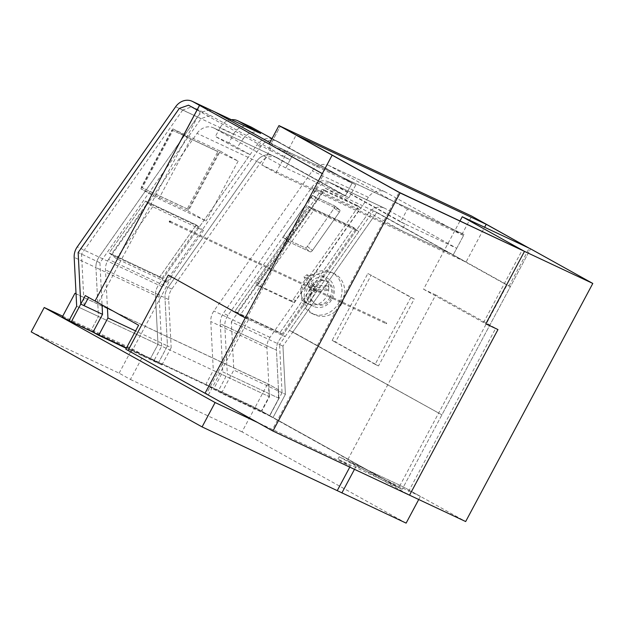 <?xml version="1.0" encoding="UTF-8"?>
<svg xmlns="http://www.w3.org/2000/svg" width="624" height="624" viewBox="0 0 624 624"><rect width="100%" height="100%" fill="white"/><g stroke="black" fill="none" stroke-linecap="round" stroke-linejoin="round"><path stroke-width="0.47" stroke-dasharray="3.12 2.34" d="M347.295 460.574L409.539 495.183L407.269 493.927L495.706 328.302L497.968 329.566L435.731 294.949L347.295 460.574L403.432 486.931L465.668 521.547M435.731 294.949L423.556 289.232L460.036 220.912M406.123 523.123L242.026 431.863L255.044 407.488L402.16 489.302L530.556 248.836L510.37 286.658L453.219 254.873L401.614 230.638L405.132 224.055L456.737 248.282L400.6 221.926L407.425 209.141L463.562 235.505L456.737 248.282L385.265 208.541L456.737 248.282L453.219 254.873L464.053 234.585L462.353 233.641L471.713 216.115M423.556 289.232L485.8 323.848L495.706 328.302M334.511 205.803A2.239 1.1 -51.7 0 1 334.612 205.873A2.239 1.1 -51.7 0 1 334.238 208.104L307.328 246.441A2.239 1.1 -51.7 0 1 305.027 247.79L283.725 237.791A2.239 1.1 -51.7 0 1 283.616 237.721A2.239 1.1 -51.7 0 1 283.99 235.482L289.107 239.522L316.017 201.185A2.239 1.1 -51.7 0 1 318.318 199.836L313.201 195.803L334.511 205.803A2.239 1.1 -51.7 0 1 334.612 205.873A2.239 1.1 -51.7 0 1 334.238 208.104L307.328 246.441A2.239 1.1 -51.7 0 1 305.027 247.79L283.725 237.791A2.239 1.1 -51.7 0 1 283.616 237.721A2.239 1.1 -51.7 0 1 283.99 235.482L289.107 239.522A2.239 1.1 -51.7 0 0 288.733 241.753A2.239 1.1 -51.7 0 1 289.107 239.522L316.017 201.185A2.239 1.1 -51.7 0 1 318.318 199.836L313.201 195.803A2.239 1.1 -51.7 0 0 310.908 197.153L283.99 235.482L310.908 197.153A2.239 1.1 -51.7 0 1 313.201 195.803L334.511 205.803L339.62 209.836A2.239 1.1 -51.7 0 1 339.729 209.906A2.239 1.1 -51.7 0 1 339.355 212.144L312.437 250.474A2.239 1.1 -51.7 0 1 310.144 251.823L288.834 241.823A2.239 1.1 -51.7 0 1 288.733 241.753L283.616 237.721L288.733 241.753A2.239 1.1 -51.7 0 0 288.834 241.823L283.725 237.791L288.834 241.823L310.144 251.823L305.027 247.79L310.144 251.823A2.239 1.1 -51.7 0 0 312.437 250.474L339.355 212.144A2.239 1.1 -51.7 0 0 339.729 209.906L334.612 205.873L339.729 209.906A2.239 1.1 -51.7 0 0 339.62 209.836L318.318 199.836L339.62 209.836L334.511 205.803M31.2 331.882L119.122 373.168L130.439 379.462L143.45 355.087L255.044 407.488L267.712 383.776L76.042 293.771M242.026 431.863L130.439 379.462M339.175 456.76L356.156 466.198L420.404 496.376L403.432 486.931L339.175 456.76L337.912 459.131L350.36 466.058L257.416 422.409M418.727 499.504L420.404 496.376M119.122 373.168L132.14 348.793L143.45 355.087M463.562 235.505L385.632 192.169A14.945 12.94 -64.8 0 0 384.953 191.818A14.945 12.94 -64.8 0 0 368.371 197.278L270.005 337.389A14.945 12.94 -64.8 0 0 266.924 347.872L269.435 396.763L261.721 411.2L402.16 489.302L337.912 459.131M62.712 316.196L132.14 348.793M354.479 469.334L356.156 466.198M349.791 467.126L350.36 466.058M261.721 411.2L205.585 384.844L213.509 389.251L269.646 415.607L278.905 398.252L269.646 415.607L278.905 398.252L276.44 350.158A14.945 12.94 115.2 0 1 279.521 339.674L368.004 213.65A14.945 12.94 115.2 0 1 384.579 208.19A14.945 12.94 115.2 0 0 368.004 213.65L279.521 339.674A14.945 12.94 115.2 0 0 276.44 350.158L220.303 323.794A14.945 12.94 115.2 0 1 223.384 313.31L311.867 187.286A14.945 12.94 115.2 0 1 328.45 181.826A14.945 12.94 115.2 0 1 329.129 182.177L400.6 221.926M357.755 205.748L359.915 207.457L325.315 191.194L322.904 192.449A14.945 12.94 115.2 0 0 322.897 192.465L258.82 283.725A2.239 1.1 -51.7 0 0 258.445 285.956A2.239 1.1 -51.7 0 0 258.554 286.026L293.046 302.219A2.239 1.1 -51.7 0 0 295.339 300.869L359.416 209.609A14.945 12.94 115.2 0 1 359.424 209.602L357.38 207.987L293.296 299.263A2.239 1.1 -51.7 0 1 291.002 300.612L256.511 284.411A2.239 1.1 -51.7 0 1 256.402 284.349A2.239 1.1 -51.7 0 1 256.776 282.11L320.861 190.835A2.239 1.1 -51.7 0 1 323.154 189.485L357.646 205.686A2.239 1.1 -51.7 0 1 357.755 205.748A2.239 1.1 -51.7 0 1 357.38 207.987M357.646 205.686L359.806 207.386L359.424 209.602M328.45 181.826L384.579 208.19A14.945 12.94 115.2 0 1 385.265 208.541L329.129 182.177M385.632 192.169L329.503 165.812L407.425 209.141M329.503 165.812A14.945 12.94 -64.8 0 0 328.817 165.461A14.945 12.94 -64.8 0 0 312.242 170.914L213.868 311.025A14.945 12.94 -64.8 0 0 210.787 321.508L213.299 370.406L269.435 396.763M205.585 384.844L213.299 370.406M359.416 209.609L316.399 189.415L227.916 315.44A14.945 12.94 115.2 0 0 224.835 325.923L276.44 350.158L278.905 398.252L222.776 371.896L213.509 389.251M220.303 323.794L222.776 371.896M62.299 316.976L255.044 407.488L269.646 415.607L278.905 398.252L278.476 389.758L268.46 384.22L76.05 293.865M278.569 398.096L278.132 389.602M259.966 133.13A14.945 12.94 -64.8 0 0 243.391 138.583L197.402 116.992A14.945 12.94 -64.8 0 1 213.977 111.532A14.945 12.94 -64.8 0 0 197.402 116.992L99.029 257.096A14.945 12.94 -64.8 0 0 95.948 267.579L98.459 316.477L76.682 306.251L269.092 396.607L261.386 411.044L269.303 415.451M261.386 411.044L68.975 320.689L90.753 330.915L98.459 316.477L90.753 330.915L150.267 358.862L157.973 344.425L98.459 316.477L95.948 267.579L74.178 257.353M278.476 389.758L267.712 383.776M269.092 396.607L268.46 384.22M187.255 208.9L141.258 187.301L171.865 129.987L218.876 152.147L188.269 209.461L187.255 208.9L217.854 151.577L218.876 152.147M171.865 129.987L217.854 151.577M188.269 209.461L142.28 187.863L172.887 130.549M141.258 187.301L142.28 187.863M245.333 317.936L168.308 275.106L248.648 319.496L245.263 317.905L322.304 173.628L323.653 174.26L269.116 144.043L270.878 145.025L268.414 149.635L197.122 109.988L199.579 105.37L95.035 301.01L98.42 302.593L200.437 111.54L197.122 109.988M168.379 275.137L128.068 350.477L208.4 394.859L205.023 393.268L206.372 393.908L323.653 174.26M462.353 233.641L270.956 143.762L280.316 126.235L270.465 144.682M153.988 360.61L161.905 365.017L150.267 358.862L153.988 360.61L161.694 346.172L157.973 344.425L155.47 295.526L157.973 344.425L150.267 358.862L158.184 363.269L167.45 345.914L135.564 330.938M161.905 365.017L171.171 347.662L167.45 345.914L164.986 297.82A14.945 12.94 115.2 0 1 168.067 287.336L108.545 259.389A14.945 12.94 115.2 0 0 105.472 269.872L107.422 307.889M260.27 163.051L256.55 161.304A14.945 12.94 115.2 0 1 273.125 155.852L276.845 157.599A14.945 12.94 115.2 0 0 260.27 163.051L171.787 289.084A14.945 12.94 115.2 0 0 168.706 299.567L171.171 347.662M171.787 289.084L168.067 287.336L256.55 161.304L168.067 287.336A14.945 12.94 115.2 0 0 164.986 297.82L167.45 345.914L158.184 363.269L126.298 348.293M108.545 259.389L197.036 133.357L256.55 161.304A14.945 12.94 115.2 0 1 273.125 155.852A14.945 12.94 115.2 0 1 273.811 156.203L345.275 195.944L352.1 183.167L270.878 145.025M276.845 157.599A14.945 12.94 115.2 0 1 277.524 157.95L348.995 197.691L285.761 167.996L292.586 155.22L290.129 159.83L268.414 149.635M348.995 197.691L355.82 184.915L274.178 139.831A14.945 12.94 -64.8 0 0 273.491 139.48A14.945 12.94 -64.8 0 0 256.916 144.94L158.543 285.043A14.945 12.94 -64.8 0 0 155.47 295.526L95.948 267.579A14.945 12.94 -64.8 0 1 99.029 257.096L77.251 246.87M161.694 346.172L159.19 297.274A14.945 12.94 -64.8 0 1 162.263 286.79L260.637 146.687A14.945 12.94 -64.8 0 1 277.212 141.227A14.945 12.94 -64.8 0 1 277.898 141.578L355.82 184.915M201.092 118.646L179.314 108.42L182.699 110.003L191.888 106.79L188.51 105.199L210.288 115.424L201.092 118.646L99.934 262.751L102.055 304.91M99.934 262.751L78.156 252.525L81.533 254.108L84.139 305.705M210.288 115.424L290.129 159.83M269.888 142.592L292.586 155.22L269.888 142.592M152.701 206.747L116.298 258.593L167.021 282.415L203.424 230.568L152.701 206.747L145.54 201.1L109.138 252.946L111.189 254.561L147.584 202.714L145.54 201.1L196.264 224.921L159.861 276.767L109.138 252.946L145.54 201.1L196.264 224.921L198.307 226.535L161.912 278.382L111.189 254.561M203.424 230.568L196.264 224.921L159.861 276.767L161.912 278.382M198.307 226.535L147.584 202.714M95.105 301.041L138.676 325.268L125.806 349.222M125.869 349.253L128.138 350.509M322.366 173.659L269.116 144.043M131.446 352.069L171.694 276.697M208.4 394.859L248.648 319.496M191.888 106.79L200.437 111.54M85.309 295.597L98.42 302.593M182.699 110.003L81.533 254.108M278.905 398.252L227.308 374.026L224.835 325.923M269.646 415.607L218.041 391.373L227.308 374.026M282.04 392.722L269.654 415.912L273.039 417.495L221.434 393.268L233.821 370.071L285.418 394.306L282.04 392.722L279.568 344.518L282.945 346.109L285.418 394.306L273.039 417.495L285.418 394.306L282.945 346.109L231.348 321.875L233.821 370.071M218.041 391.373L221.434 393.268M231.348 321.875L325.229 188.159L376.826 212.394L282.945 346.109L292.867 331.976L289.489 330.385L279.568 344.518M285.098 336.64L358.839 231.613L313.661 210.397L239.92 315.432L285.098 336.64L279.981 332.608L234.803 311.392L308.545 206.365L353.722 227.581L279.981 332.608L282.032 334.222L236.855 313.006L234.803 311.392L239.92 315.432M466.011 262.103L376.826 212.394L453.219 254.873L261.823 164.993L275.964 172.864L466.011 262.103L484.614 227.261M325.229 188.159L401.614 230.638M316.399 189.415A14.945 12.94 115.2 0 1 332.974 183.955A14.945 12.94 115.2 0 1 333.661 184.306L405.132 224.055M332.974 183.955L384.579 208.19A14.945 12.94 115.2 0 1 385.265 208.541L333.661 184.306M313.661 210.397L308.545 206.365L310.588 207.979L236.855 313.006M358.839 231.613L353.722 227.581L279.981 332.608L234.803 311.392L308.545 206.365L353.722 227.581L355.766 229.195L282.032 334.222M355.766 229.195L310.588 207.979M402.16 489.302L398.783 487.718L506.984 285.067L510.37 286.658L441.909 414.859L289.489 330.385L441.909 414.859L402.16 489.302M269.654 415.912L398.783 487.718M373.448 210.803L376.826 212.394L292.867 331.976L441.909 414.859L289.489 330.385L373.448 210.803L506.984 285.067M509.012 286.018L529.207 248.204M464.053 234.585L270.956 143.762M261.823 164.993L272.657 144.706M275.964 172.864L296.158 135.049M367.864 273.491L410.865 297.406L375.125 364.338L332.124 340.423L367.864 273.491L414.25 298.997L378.511 365.929L335.501 342.014L371.241 275.075M410.865 297.406L414.25 298.997M375.125 364.338L378.511 365.929M332.124 340.423L335.501 342.014M220.256 151.148L238.134 161.093L190.796 138.856L172.91 128.918L220.256 151.148L188.245 211.099L206.123 221.044L158.785 198.814L140.899 188.869L188.245 211.099M190.796 138.856L158.785 198.814M238.134 161.093L206.123 221.044M172.91 128.918L140.899 188.869M197.036 133.357A14.945 12.94 115.2 0 1 213.611 127.904A14.945 12.94 115.2 0 1 214.289 128.255L285.761 167.996M213.611 127.904L273.125 155.852A14.945 12.94 115.2 0 1 273.811 156.203L345.275 195.944L352.1 183.167L272.009 138.622M231.379 119.707A14.945 12.94 115.2 0 0 219.96 127.936L233.485 134.285L228.914 142.849L250.107 154.643L158.543 285.043A14.945 12.94 -64.8 0 0 155.47 295.526L159.19 297.274M175.625 106.759L197.402 116.992L99.029 257.096L162.263 286.79M243.391 138.583L236.582 148.286L250.107 154.643M167.021 282.415L159.861 276.767L109.138 252.946L116.298 258.593M219.96 127.936L215.381 136.5L236.582 148.286M228.914 142.849L215.381 136.5M233.485 134.285A14.945 12.94 115.2 0 1 251.152 127.054M407.269 493.927L272.009 430.412L399.142 192.317M483.538 322.585L522.226 250.115M272.009 430.412L206.372 393.908M328.817 286.619L328.715 286.627A15.655 13.556 -64.8 0 0 321.461 275.488A15.655 13.556 -64.8 0 0 309.769 276.089A15.655 13.556 -64.8 0 0 308.225 277.048L306.782 278.187A15.655 13.556 -64.8 0 0 306.056 302.562A15.655 13.556 -64.8 0 0 307.437 303.467L308.927 304.161A15.655 13.556 -64.8 0 0 328.606 290.324A15.655 13.556 -64.8 0 0 328.762 288.467L328.817 286.619L326.071 285.332L325.962 289.029L313.716 290.074L313.825 286.377L326.071 285.332M313.716 290.074L316.462 291.361L328.708 290.316L328.762 288.467A15.655 13.556 -64.8 0 0 328.715 286.627L316.571 287.664L313.825 286.377M328.708 290.316L325.962 289.029M316.462 291.361L316.571 287.664M312.749 285.776L315.494 287.063L309.715 275.995L308.225 277.048A15.655 13.556 -64.8 0 0 306.782 278.187L312.507 289.169L309.761 287.875L303.982 276.806L306.969 274.708L312.749 285.776L309.761 287.875M306.735 278.093L303.982 276.806M309.715 275.995L306.969 274.708M315.494 287.063L312.507 289.169M309.722 289.263L312.468 290.55L306.002 302.663L307.437 303.467A15.655 13.556 -64.8 0 0 308.155 303.833A15.655 13.556 -64.8 0 0 308.927 304.161L315.346 292.149L312.593 290.862L306.127 302.975L303.248 301.376L309.722 289.263L312.593 290.862M308.872 304.262L306.127 302.975M306.002 302.663L303.248 301.376M312.468 290.55L315.346 292.149M338.965 302.492A22.776 19.726 -64.8 0 0 331.399 272.29A22.776 19.726 -64.8 0 0 303.865 284.521A22.776 19.726 -64.8 0 0 312.031 313.521A22.776 19.726 -64.8 0 0 338.965 302.492M331.258 298.21A12.605 10.912 -64.8 0 0 327.07 281.494A12.605 10.912 -64.8 0 0 311.836 288.265A12.605 10.912 -64.8 0 0 316.36 304.309A12.605 10.912 -64.8 0 0 331.258 298.21M341.71 303.787A22.776 19.726 -64.8 0 0 334.144 273.577A22.776 19.726 -64.8 0 0 306.61 285.808A22.776 19.726 -64.8 0 0 314.785 314.808A22.776 19.726 -64.8 0 0 341.71 303.787M329.885 297.562A12.605 10.912 -64.8 0 0 325.697 280.855A12.605 10.912 -64.8 0 0 310.463 287.617A12.605 10.912 -64.8 0 0 314.987 303.662A12.605 10.912 -64.8 0 0 329.885 297.562M332.194 298.849A15.655 13.556 -64.8 0 0 326.992 278.086A15.655 13.556 -64.8 0 0 312.312 280.784A15.655 13.556 -64.8 0 0 313.685 306.431A15.655 13.556 -64.8 0 0 332.194 298.849M386.662 323.435A0.476 0.413 -64.8 0 0 385.936 323.06A0.476 0.413 -64.8 0 0 386.662 323.435M334.238 208.104L339.355 212.144L334.238 208.104M310.908 197.153L316.017 201.185L310.908 197.153M307.328 246.441L312.437 250.474L307.328 246.441M227.916 315.44L223.384 313.31M322.897 192.465L311.867 187.286M368.371 197.278L312.242 170.914M270.005 337.389L213.868 311.025M266.924 347.872L210.787 321.508M258.82 283.725L256.776 282.11M258.554 286.026L256.511 284.411M322.904 192.449L320.861 190.835M295.339 300.869L293.296 299.263M293.046 302.219L291.002 300.612M325.315 191.194L323.154 189.485M168.706 299.567L105.472 269.872M277.524 157.95L214.289 128.255M277.898 141.578L274.178 139.831M260.637 146.687L256.916 144.94M384.953 191.818L328.817 165.461M258.445 285.956L256.402 284.349M277.212 141.227L273.491 139.48M312.031 313.521L314.785 314.808M331.399 272.29L334.144 273.577M314.987 303.662L316.36 304.309M325.697 280.855L327.07 281.494M308.155 303.833L313.685 306.431M321.461 275.488L326.992 278.086M169.658 222.019L386.1 323.661M170.063 221.161L386.506 322.803"/><path stroke-width="0.94" d="M484.614 227.261L486.205 224.289L296.158 135.049L280.316 126.235L399.142 192.317L524.495 251.378L485.8 323.848L524.495 251.378L592.8 283.452L465.668 521.547L409.539 495.183L497.968 329.566L485.8 323.848L497.968 329.566L409.539 495.183L272.922 431.036L400.054 192.941L524.495 251.378L462.251 216.762L530.556 248.836L592.8 283.452M460.036 220.912L462.251 216.762M202.082 426.91L215.101 402.535L44.218 307.507L31.2 331.882L202.082 426.91L406.123 523.123L418.727 499.504M44.218 307.507L62.712 316.196M341.874 492.952L354.479 469.334M215.101 402.535L257.416 422.409M337.342 490.433L349.791 467.126M231.379 119.707A14.945 12.94 115.2 0 1 237.627 120.705A14.945 12.94 115.2 0 1 238.313 121.056L260.653 133.481L192.886 101.657A14.945 12.94 -64.8 0 0 192.2 101.306A14.945 12.94 -64.8 0 0 175.625 106.759L77.251 246.87A14.945 12.94 -64.8 0 0 74.178 257.353L76.682 306.251L68.975 320.689L62.299 316.976L74.958 293.257L76.042 293.771M102.055 304.91L102.531 314.348L93.015 332.171L68.975 320.689L76.682 306.251L76.05 293.865L74.958 293.257M322.304 173.628L332.147 155.181L278.959 125.596L269.116 144.043L322.304 173.628L199.516 105.339L197.051 109.957L188.51 105.199L179.314 108.42L78.156 252.525L80.753 304.114L85.309 295.597L138.606 325.237L125.806 349.222L128.068 350.477L168.308 275.106L245.263 317.905L322.304 173.628M333.505 155.813L332.147 155.181L333.505 155.813M486.205 224.289L529.207 248.204L471.713 216.115L278.959 125.596M102.531 314.348L80.753 304.114L84.139 305.705L88.569 297.406M71.237 321.945L80.753 304.114L78.156 252.525L179.314 108.42L188.51 105.199L197.051 109.957L95.035 301.01L199.579 105.37L192.886 101.657M260.653 133.481A14.945 12.94 -64.8 0 0 259.966 133.13L213.977 111.532A14.945 12.94 -64.8 0 1 214.664 111.883L269.888 142.592L214.664 111.883A14.945 12.94 -64.8 0 0 213.977 111.532L192.2 101.306M199.579 105.37L269.116 144.043L199.579 105.37M272.922 431.036L128.068 350.477L168.308 275.106L245.263 317.905L205.023 393.268L332.147 155.181L400.054 192.941M126.298 348.293L98.67 335.322L107.936 317.967L135.564 330.938M93.015 332.171L98.67 335.322M107.422 307.889L107.936 317.967M237.627 120.705L251.152 127.054A14.945 12.94 115.2 0 1 251.839 127.405L272.009 138.622M170.219 221.793A0.476 0.413 115.2 0 1 169.486 221.419A0.476 0.413 115.2 0 1 170.219 221.793M251.839 127.405L238.313 121.056"/></g></svg>
